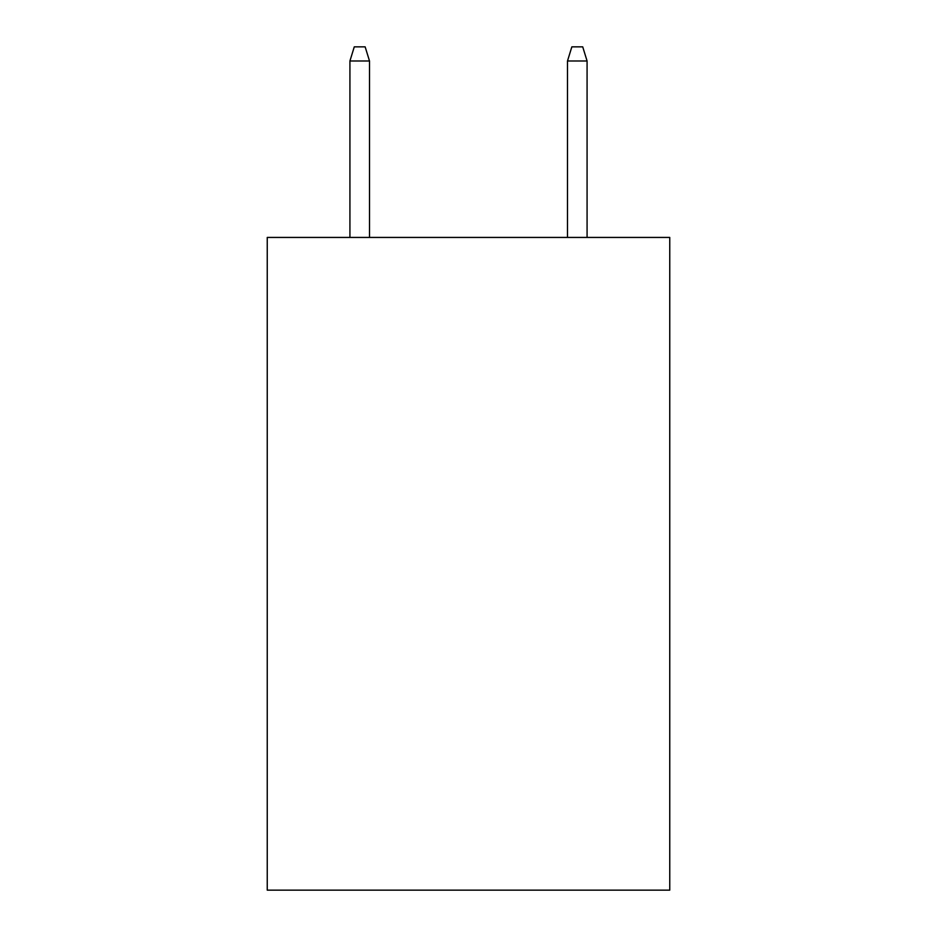 <?xml version="1.0" encoding="UTF-8"?>
<svg xmlns="http://www.w3.org/2000/svg" width="937" height="937" viewBox="0 0 937 937"><rect width="100%" height="100%" fill="white"/><g stroke="black" fill="none" stroke-linecap="round" stroke-linejoin="round"><path stroke-width="1.41" d="M669.756 237.436L669.756 890.15L267.244 890.15L267.244 237.436L669.756 237.436M369.506 237.436L369.506 60.987L349.923 60.987L349.923 237.436M349.923 60.987L354.28 46.85L365.149 46.85L369.506 60.987M567.494 60.987L571.851 46.85L582.72 46.85L587.077 60.987L567.494 60.987L567.494 237.436M587.077 60.987L587.077 237.436"/></g></svg>
